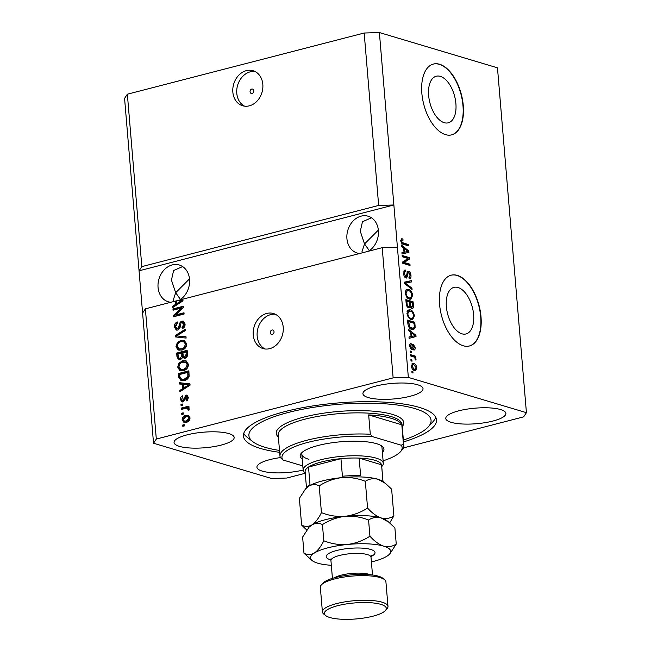 <?xml version="1.0" encoding="UTF-8"?>
<svg xmlns="http://www.w3.org/2000/svg" width="651" height="651" viewBox="0 0 651 651"><rect width="100%" height="100%" fill="white"/><g stroke="black" fill="none" stroke-linecap="round" stroke-linejoin="round"><path stroke-width="0.98" d="M253.8 90.782A2.287 1.839 -73.4 0 0 252.58 89.073A2.287 1.839 -73.4 0 0 250.057 91.75A2.287 1.839 -73.4 0 0 251.27 93.451A2.287 1.839 -73.4 0 0 253.8 90.782M262.825 84.37A18.277 14.737 -73.4 0 0 253.068 70.723A18.277 14.737 -73.4 0 0 232.846 92.108A18.277 14.737 -73.4 0 0 242.603 105.755A18.277 14.737 -73.4 0 0 262.825 84.37M254.989 71.48A18.277 14.737 -73.4 0 0 236.785 93.288A18.277 14.737 -73.4 0 0 244.621 106.17M274.038 331.733A2.287 1.839 -73.4 0 0 272.818 330.033A2.287 1.839 -73.4 0 0 270.287 332.702A2.287 1.839 -73.4 0 0 271.508 334.411A2.287 1.839 -73.4 0 0 274.038 331.733M283.218 327.176A18.277 14.737 -73.4 0 0 273.461 313.53A18.277 14.737 -73.4 0 0 253.239 334.915A18.277 14.737 -73.4 0 0 262.996 348.562A18.277 14.737 -73.4 0 0 283.218 327.176M275.373 314.287A18.277 14.737 -73.4 0 0 257.169 336.095A18.277 14.737 -73.4 0 0 265.014 348.977M440.32 76.37A24.054 12.792 75.5 0 0 436.251 76.24A24.054 12.792 75.5 0 0 429.099 99.082A24.054 12.792 75.5 0 0 444.21 122.681A24.054 12.792 75.5 0 0 448.279 122.819A24.054 12.792 75.5 0 0 455.431 99.969A24.054 12.792 75.5 0 0 440.32 76.37M458.052 287.506A24.054 12.792 75.5 0 0 453.975 287.368A24.054 12.792 75.5 0 0 446.83 310.218A24.054 12.792 75.5 0 0 461.941 333.817A24.054 12.792 75.5 0 0 466.01 333.955A24.054 12.792 75.5 0 0 473.163 311.105A24.054 12.792 75.5 0 0 458.052 287.506M457.336 275.397A36.562 19.44 75.5 0 0 451.151 275.186A36.562 19.44 75.5 0 0 440.288 309.917A36.562 19.44 75.5 0 0 463.252 345.771A36.562 19.44 75.5 0 0 469.436 345.982A36.562 19.44 75.5 0 0 480.3 311.259A36.562 19.44 75.5 0 0 457.336 275.397M469.29 346.023A36.562 19.44 75.5 0 0 479.982 311.194A36.562 19.44 75.5 0 0 457.043 275.471A36.562 19.44 75.5 0 0 450.997 275.227M439.612 64.262A36.562 19.44 75.5 0 0 433.42 64.05A36.562 19.44 75.5 0 0 422.556 98.781A36.562 19.44 75.5 0 0 445.52 134.635A36.562 19.44 75.5 0 0 451.713 134.847A36.562 19.44 75.5 0 0 462.576 100.124A36.562 19.44 75.5 0 0 439.612 64.262M451.558 134.887A36.562 19.44 75.5 0 0 462.251 100.059A36.562 19.44 75.5 0 0 439.311 64.335A36.562 19.44 75.5 0 0 433.273 64.091M368.588 251.188A19.196 15.478 -73.4 0 0 378.402 230.544A19.196 15.478 -73.4 0 0 368.157 216.222A19.196 15.478 -73.4 0 0 346.926 238.673A19.196 15.478 -73.4 0 0 357.171 253.003A19.196 15.478 -73.4 0 0 359.718 253.483M371.493 217.776L362.469 221.739L360.296 231.308L364.536 243.938L378.361 230.08M179.098 300.347A19.196 15.478 -73.4 0 0 189.539 279.336A19.196 15.478 -73.4 0 0 179.294 265.006A19.196 15.478 -73.4 0 0 158.063 287.465A19.196 15.478 -73.4 0 0 168.308 301.787A19.196 15.478 -73.4 0 0 170.855 302.267M182.63 266.568L173.614 270.531L171.433 280.093L175.672 292.722L189.498 278.872M417.714 384.79A30.158 7.804 175.2 0 0 383.716 384.456A30.158 7.804 175.2 0 0 362.924 393.709A30.158 7.804 175.2 0 0 368.246 397.574A30.158 7.804 175.2 0 0 402.245 397.907A30.158 7.804 175.2 0 0 423.036 388.655A30.158 7.804 175.2 0 0 417.714 384.79M228.851 433.582A30.158 7.804 175.2 0 0 194.852 433.249A30.158 7.804 175.2 0 0 174.061 442.493A30.158 7.804 175.2 0 0 179.383 446.358A30.158 7.804 175.2 0 0 213.382 446.7A30.158 7.804 175.2 0 0 234.173 437.448A30.158 7.804 175.2 0 0 228.851 433.582M280.451 457.588A30.158 7.804 175.2 0 0 256.925 467.247A30.158 7.804 175.2 0 0 262.247 471.112A30.158 7.804 175.2 0 0 303.163 470.055M500.57 409.544A30.158 7.804 175.2 0 0 466.58 409.21A30.158 7.804 175.2 0 0 445.789 418.455A30.158 7.804 175.2 0 0 451.11 422.32A30.158 7.804 175.2 0 0 485.101 422.662A30.158 7.804 175.2 0 0 505.892 413.409A30.158 7.804 175.2 0 0 500.57 409.544M403.522 441.923A96.877 25.072 175.2 0 0 436.52 419.846A96.877 25.072 175.2 0 0 419.423 407.428A96.877 25.072 175.2 0 0 310.226 406.346A96.877 25.072 175.2 0 0 243.441 436.056A96.877 25.072 175.2 0 0 260.538 448.474A96.877 25.072 175.2 0 0 279.653 452.323M180.49 299.476L175.672 292.722L173.142 300.436L173.378 301.616M369.353 250.684L364.536 243.938L362.005 251.644L362.241 252.832M403.417 447.912L523.648 416.852L526.423 412.677L497.47 67.818L379.387 32.55L364.178 33.014L378.662 205.447L141.837 266.625L139.054 270.808L153.53 443.233L271.613 478.501L286.822 478.037L305.262 473.269M364.178 33.014L127.352 94.2L141.837 266.625M127.352 94.2L124.577 98.374L139.054 270.808L393.871 204.975L378.662 205.447M379.387 32.55L408.348 377.401L393.139 377.873L156.313 439.051L153.53 443.233M142.602 313.033L145.376 308.851L175.493 301.071L176.771 301.323M145.376 308.851L156.313 439.051M180.091 300.461L182.785 299.769L181.743 299.46L382.202 247.673L393.139 377.873M181.743 299.46L182.89 299.582L182.988 300.835L172.832 307.484L172.718 306.149L175.762 304.261L175.493 301.071M181.409 308.045L173.06 310.201L172.954 308.916L183.444 306.206L183.558 307.573L175.632 314.929L183.997 312.765L184.103 314.042L173.605 316.76L173.491 315.385L181.409 308.045L182.443 308.354L174.533 315.694L173.491 315.385M177.707 330.081L176.291 330.073L174.33 326.989C174.248 324.361 175.314 322.684 177.528 321.952L177.772 323.197C176.242 323.759 175.51 324.955 175.567 326.786L177.568 328.804L179.294 325.215C179.407 323.14 180.27 321.789 181.898 321.155L183.265 321.146L185.071 323.986C185.177 326.346 184.233 327.884 182.256 328.576L182.011 327.331L183.851 324.344L181.979 322.44L180.954 323.116L180.058 327.534L177.707 330.081M178.61 329.113L176.763 328.812L178.61 329.113L180.604 324.068M183.777 322.741L181.979 322.44M186.121 338.089L175.298 336.917L175.192 335.599L185.372 329.203L185.486 330.521L176.47 335.875L186.007 336.762L186.121 338.089M175.973 346.625L177.316 342.564L180.815 340.392L184.078 340.294L186.739 343.85C186.479 347.333 184.819 349.416 181.759 350.116L177.886 349.831L175.973 346.625L177.015 346.934L178.358 342.874L177.316 342.564M177.699 367.099L179.041 363.038L182.532 360.866L185.804 360.768L188.464 364.324C188.196 367.807 186.536 369.89 183.476 370.59L179.603 370.305L177.699 367.099L178.732 367.408L180.075 363.348L179.041 363.038M182.475 384.253L179.253 383.992L179.139 382.658L189.962 383.878L190.068 385.123L179.912 391.772L179.798 390.445L182.841 388.557L182.475 384.253L183.517 384.562L183.875 388.867L182.841 388.557M184.306 425.933L182.809 426.324L182.703 425.046L184.2 424.655L184.306 425.933M186.446 422.279L183.94 422.377L182.125 419.879C182.329 417.348 183.549 415.867 185.795 415.419L188.196 415.338L190.035 417.836C189.848 420.334 188.652 421.815 186.446 422.279M183.313 414.101L181.816 414.484L181.71 413.206L183.208 412.824L183.313 414.101M188.505 407.925L187.797 407.713L189.278 408.877L188.969 410.187L187.838 409.992L187.903 409.088L186.918 408.169L181.385 409.365L181.279 408.087L188.912 406.118L189.018 407.396L188.196 407.819M188.253 408.527L186.918 408.169M182.573 405.304L181.076 405.687L180.97 404.409L182.467 404.019L182.573 405.304M183.134 401.887L181.954 401.903L180.417 399.502C180.343 397.68 181.076 396.451 182.614 395.816L182.858 397.061L181.515 399.307L182.841 400.658L185.901 395.124L186.902 395.116L188.318 397.403L186.381 400.886L186.137 399.641L187.228 397.728L186.162 396.369L183.134 401.887M183.875 400.967L182.321 400.658L183.875 400.967L184.542 400.495L183.509 400.186M187.569 396.679L186.162 396.369M184.379 380.485L180.994 380.583L178.683 377.173L178.374 373.536L188.871 370.826L189.132 376.311C188.212 378.719 186.625 380.111 184.379 380.485M180.368 359.791L178.732 359.808L176.974 356.854L176.657 353.062L187.146 350.352L187.472 354.177C187.634 356.243 186.845 357.602 185.12 358.237L182.801 357.432L180.368 359.791M408.031 258.48L402.253 256.763L402.147 255.477L409.398 257.641L409.512 259.008L404.173 262.475L409.951 264.2L410.057 265.486L402.806 263.313L402.692 261.946L408.031 258.48M405.874 271.402C404.824 271.255 404.344 272.069 404.426 273.851L405.874 276.708L406.989 274.038C407.013 272.094 407.583 271.182 408.706 271.312C409.992 271.882 410.757 273.274 410.984 275.479C411.115 277.806 410.504 278.848 409.137 278.62L408.942 277.31L410.146 275.275L408.795 272.59L408.087 272.769L407.575 276.61L406.004 277.993C404.621 277.359 403.807 275.853 403.571 273.485L404.808 270.067L405.671 270.1L405.874 271.402L403.587 271.882M404.735 277L406.224 276.724L404.727 277.114M408.087 271.288L407.616 271.597M409.878 278.636L409.137 278.62M408.942 277.31L409.446 277.302L408.958 277.432M408.795 272.59L407.103 273.029M406.639 278.026L406.004 277.993M412.075 289.524L404.499 283.478L404.385 282.16L411.326 280.638L411.44 281.956L405.288 283.006L411.961 288.198L412.075 289.524M405.215 293.121L406.053 289.825L408.429 289.321C410.578 289.817 411.985 291.827 412.653 295.351L410.903 299.2L409.341 299.11L406.631 297.076L405.215 293.121M406.94 313.595L407.77 310.299L410.154 309.795C412.295 310.291 413.702 312.301 414.378 315.825L412.62 319.674L411.058 319.584L408.348 317.55L406.94 313.595M410.708 332.27L408.454 330.545L408.34 329.219L415.924 335.314L416.022 336.567L409.105 338.333L408.991 337.006L411.066 336.575L410.708 332.27M413.027 373.031L411.993 372.722L411.888 371.444L412.921 371.754L413.027 373.031M526.423 412.677L408.348 377.401M414.427 370.484C412.872 370.183 411.847 368.759 411.359 366.22L412.547 363.502L413.8 363.592C415.33 363.917 416.339 365.333 416.819 367.848L415.639 370.565L414.427 370.484M412.034 361.199L411.001 360.89L410.895 359.604L411.928 359.913L412.034 361.199M413.32 356.748L410.586 355.926L410.472 354.649L415.745 356.227L415.859 357.505L415.012 357.253L416.079 359.043L415.899 360.166L414.41 357.293L413.32 356.748M411.31 352.557L410.276 352.248L410.171 350.97L411.204 351.28L411.31 352.557M411.294 344.761L410.415 346.308L411.375 348.212L412.018 346.942C411.993 345.201 412.449 344.314 413.369 344.289L415.11 347.577C415.24 349.278 414.817 350.1 413.849 350.043L413.654 348.733L414.361 347.398L413.588 345.6L413.003 347.219C413.019 348.903 412.555 349.668 411.611 349.53L409.658 345.998C409.56 344.208 410.04 343.362 411.098 343.451L411.294 344.761L409.479 345.168M410.382 348.472L411.831 348.065M414.321 350.01L413.849 350.043M413.588 345.6L412.107 346.153M412.173 349.563L411.611 349.53M411.937 329.512C409.813 329.089 408.454 327.16 407.876 323.734L407.575 320.097L414.825 322.261L415.151 327.656L413.637 329.626L411.937 329.512M408.616 307.777C407.2 307.256 406.387 305.799 406.175 303.415L405.858 299.623L413.108 301.795L413.426 305.612C413.597 307.679 413.076 308.623 411.888 308.444L410.252 306.613L408.616 307.777L409.373 307.825M412.482 308.468L411.888 308.444M403.628 247.974L401.374 246.257L401.26 244.922L408.844 251.026L408.95 252.271L402.025 254.036L401.919 252.71L403.994 252.279L403.628 247.974M401.179 239.063L402.863 238.852L403.067 240.162L402.155 240.097L401.675 241.147L402.334 242.587L408.299 244.532L408.405 245.809L403.482 244.337C402.131 244.174 401.252 243.01 400.829 240.829L401.691 238.762M382.202 247.673L397.411 247.201M411.937 372.006L412.921 371.754M411.912 363.885L413.8 363.592M412.295 363.982L413.833 364.853M416.07 368.043L416.819 367.848M415.305 369.255L414.76 370.574M412.848 369.597L415.265 369.272L416.062 367.587L413.906 364.877L412.905 364.796L412.107 366.472L414.272 369.19L415.265 369.272M412.905 364.796L411.367 365.195M412.815 369.573L414.272 369.19M411.408 366.659L412.107 366.472M410.936 360.174L411.928 359.913M410.545 355.503L414.248 356.61L415.745 356.227M414.248 356.61L414.305 357.22M414.516 357.383L415.012 357.253M415.118 359.287L416.079 359.043M410.211 351.532L411.204 351.28M409.715 344.582L409.788 345.087M409.715 346.487L410.415 346.308M412.343 344.916L412.994 345.697M414.378 347.764L415.11 347.577M411.432 348.277L411.237 349.367M414.964 335.566L415.924 335.314M414.443 335.916L414.524 336.949M408.999 337.08L411.066 336.575M410.382 336.754L415.216 335.713L411.587 332.946L411.88 336.404L415.216 335.713M410.781 333.149L411.587 332.946M410.382 336.795L411.88 336.404M407.648 320.959L413.328 322.652L414.825 322.261M413.328 322.652L413.361 323.075M413.857 327.99L415.151 327.656M413.629 328.177L412.824 329.691M410.097 328.543L413.255 328.348L414.272 327.152L414.085 323.295L408.527 321.635L410.024 327.217L413.255 328.348M407.721 321.838L408.527 321.635M410.342 328.625L411.839 328.234M409.08 327.461L410.024 327.217M407.908 324.035L408.714 323.832M408.047 310.063L410.154 309.795M408.649 310.185L410.464 311.145M413.548 316.036L414.378 315.825M412.758 318.152L411.806 319.731M409.357 318.656L411.066 318.648M409.471 318.697L412.563 318.266L413.531 315.58C412.994 312.879 411.904 311.373 410.244 311.072L407.054 311.634M410.757 318.762L412.563 318.266M406.989 314.042L407.786 313.839C408.299 316.476 409.365 317.965 410.976 318.306M409.04 310.999L407.786 313.839M405.931 300.485L411.603 302.178L413.108 301.795M411.603 302.178L411.644 302.601M411.953 307.191L411.635 308.346M408.494 307.736L408.755 307.003L410.252 306.613M407.363 306.93L408.502 306.499C409.398 306.629 409.748 305.889 409.552 304.277L409.349 301.918L406.81 301.161L407.217 304.961L408.502 306.499L407.274 306.816M409.17 306.434L409.357 306.849M410.651 307.394L411.66 307.126C412.49 307.215 412.783 306.475 412.539 304.912L412.368 302.821L410.203 302.17L410.561 305.71L412.075 307.158L410.578 307.541M409.389 302.381L410.203 302.17M409.487 305.986L410.561 305.71M406.004 301.364L406.81 301.161M406.452 305.164L407.217 304.961M406.224 303.903L407.021 303.7M406.33 289.589L408.429 289.321M406.932 289.711L408.738 290.671M411.831 295.562L412.653 295.351M411.041 297.678L410.089 299.257M407.64 298.182L409.349 298.174M407.754 298.223L410.846 297.792L411.806 295.106C411.277 292.405 410.187 290.899 408.527 290.598L405.329 291.16M409.04 298.288L410.846 297.792M405.264 293.568L406.061 293.365C406.582 296.002 407.648 297.491 409.251 297.832M407.323 290.525L406.061 293.365M404.393 282.217L411.326 280.638M409.829 281.029L409.935 282.225M404.474 283.209L405.288 283.006M410.789 288.499L411.961 288.198M404.149 270.482L405.671 270.1M404.173 270.482L404.352 271.662M403.628 274.055L404.426 273.851M407.461 271.801L408.364 272.566L406.883 272.948M410.163 275.699L410.984 275.479M409.479 277.293L409.113 278.457M406.118 276.756L407.575 276.61M406.078 277L405.768 277.904M402.22 256.339L407.9 258.032L409.398 257.641M407.9 258.032L407.933 258.455M407.941 258.537L408.014 259.391L409.512 259.008M408.014 259.391L402.766 262.801M402.766 262.841L404.173 262.475M402.774 262.89L408.454 264.591L409.951 264.2M408.454 264.591L408.486 265.014M407.884 251.27L408.844 251.026M407.363 251.62L407.445 252.653M401.919 252.783L403.994 252.279M403.303 252.458L408.136 251.424L404.515 248.649L404.8 252.108L408.136 251.424M403.701 248.861L404.515 248.649M403.303 252.498L404.8 252.108M401.089 239.169L402.863 238.852M401.366 239.242L401.521 240.26M400.894 241.35L401.675 241.147M401.407 242.823L402.334 242.587M403.319 243.043L401.854 243.425L406.802 244.914L408.299 244.532M406.802 244.914L406.834 245.337M183.794 426.071L183.737 425.355L182.703 425.046M183.737 425.355L184.249 425.225M184.502 422.483L183.167 420.188L182.125 419.879M183.167 420.188C183.362 417.657 184.583 416.176 186.829 415.729L185.795 415.419M186.829 415.729L188.668 415.541M184.388 421.091L187.301 421.327L189.978 418.398L188.774 416.925L185.901 416.697L183.224 419.635L184.388 421.091L186.267 421.018L188.936 418.088L187.74 416.616M189.978 418.398L188.936 418.088M187.301 421.327L186.267 421.018M182.801 414.231L182.744 413.515L181.71 413.206M182.744 413.515L183.256 413.385M182.378 409.113L182.313 408.397L181.279 408.087M182.313 408.397L188.953 406.68M188.88 410.301L188.945 409.398L187.903 409.088M188.945 409.398L187.952 408.478M182.068 405.435L182.003 404.719L180.97 404.409M182.003 404.719L182.516 404.588M182.483 401.976L181.45 399.812L180.417 399.502M181.45 399.812L182.768 396.622M184.542 400.495L186.935 395.434L185.901 395.124M186.935 395.434L187.398 395.369M187.26 400.389L186.137 399.641M187.171 399.95L188.269 398.038L187.228 397.728M188.269 398.038L187.195 396.679M180.27 384.074L180.181 382.967L179.139 382.658M180.181 382.967L189.978 384.074M180.864 391.145L179.798 390.445M180.832 390.755L183.875 388.867M184.03 387.817L185.063 388.126L189.962 385.099L183.737 384.359L184.03 387.817L188.928 384.79M181.523 380.697L179.717 377.482L178.683 377.173M179.717 377.482L179.416 373.845L178.374 373.536M179.416 373.845L188.92 371.395M182.223 379.541L185.323 379.517L188.904 376.693L188.79 372.738L187.748 372.429L179.709 374.504L179.896 376.701L181.678 379.378L184.29 379.199L187.87 376.384L187.748 372.429M188.969 374.895L187.936 374.585M188.904 376.693L187.87 376.384M185.323 379.517L184.29 379.199M180.075 363.348L183.566 361.175L182.532 360.866M183.566 361.175L186.292 360.955M180.945 370.769L179.603 370.305M180.636 370.614L178.732 367.408M180.88 369.386L184.436 369.605L186.764 368.458L188.269 364.959L186.373 362.347L182.622 362.151C180.36 362.648 179.123 364.194 178.919 366.773L180.88 369.386L183.403 369.296L185.73 368.149L187.236 364.65L185.332 362.037M188.269 364.959L187.236 364.65M186.764 368.458L185.73 368.149M184.436 369.605L183.403 369.296M179.269 359.905L178.008 357.163L177.69 353.379L176.657 353.062M177.69 353.379L187.195 350.922M184.436 358.319L182.801 357.432L182.703 353.387L181.67 353.078L177.992 354.03L178.439 357.773L180.254 358.514L181.865 355.438L181.67 353.078M179.245 358.53L181.287 358.823L182.768 357.545M185.869 357.309L184.021 357.025L185.869 357.309L187.244 354.356L187.065 352.264L186.031 351.955L182.898 352.761L183.289 356.252L184.835 357L186.21 354.046L186.031 351.955M181.287 358.823L180.254 358.514M178.358 342.874L181.849 340.701L180.815 340.392M181.849 340.701L184.575 340.481M179.22 350.295L177.886 349.831M178.919 350.14L177.015 346.934M179.163 348.912L182.719 349.131L185.047 347.984L186.552 344.485L184.648 341.873L180.905 341.677C178.634 342.174 177.406 343.72 177.202 346.299L179.163 348.912L181.686 348.822L184.013 347.675L185.519 344.176L183.615 341.563M186.552 344.485L185.519 344.176M185.047 347.984L184.013 347.675M182.719 349.131L181.686 348.822M176.323 337.031L176.226 335.908L175.192 335.599M176.226 335.908L185.454 330.114M186.023 336.966L176.47 335.875M176.836 330.171L175.363 327.298L174.33 326.989M175.363 327.298L177.658 322.619M180.937 323.14L182.939 321.464L181.898 321.155M182.939 321.464L183.745 321.366M183.159 328.194L182.011 327.331M183.053 327.64L184.884 324.654L183.851 324.344M184.884 324.654L183.021 322.75M174.045 309.941L173.988 309.225L172.954 308.916M173.988 309.225L183.492 306.776M184.038 313.334L176.665 315.239L175.632 314.929M174.598 316.5L174.533 315.694M173.784 306.857L172.718 306.149M173.752 306.458L176.795 304.57L175.762 304.261M176.795 304.57L176.527 301.38M176.95 303.521L177.992 303.83L182.882 300.803L178.545 300.282L176.722 300.754L176.95 303.521L181.849 300.493M302.243 459.11A42.046 10.88 -4.8 0 1 301.437 453.072A42.046 10.88 -4.8 0 1 334.647 442.42A42.046 10.88 -4.8 0 1 376.522 443.681A42.046 10.88 -4.8 0 1 382.17 446.293A42.046 10.88 -4.8 0 1 382.389 452.38M302.381 452.168A40.216 10.408 175.2 0 0 301.828 454.186A40.216 10.408 175.2 0 0 308.924 459.346M403.36 440.035A91.4 23.656 175.2 0 0 428.252 426.901A91.4 23.656 175.2 0 0 414.923 408.592A91.4 23.656 175.2 0 0 300.453 409.666A91.4 23.656 175.2 0 0 252.767 441.638A91.4 23.656 175.2 0 0 265.03 447.31A91.4 23.656 175.2 0 0 279.499 450.435M435.755 417.25A96.877 25.072 -4.8 0 1 433.11 421.555L428.252 426.901M403.832 445.626A62.146 16.088 -4.8 0 0 403.441 444.161L401.813 424.802A62.146 16.088 175.2 0 0 391.235 418.308A62.146 16.088 175.2 0 0 368.669 414.907L370.297 434.258A62.146 16.088 -4.8 0 0 279.971 456.025L278.197 434.909A62.146 16.088 175.2 0 1 321.041 415.851A62.146 16.088 175.2 0 1 391.088 416.55A62.146 16.088 175.2 0 1 402.058 424.509L403.832 445.626A62.146 16.088 -4.8 0 1 401.927 450.11L400.308 451.892A60.323 15.616 175.2 0 0 401.252 445.219L372.779 436.715A60.323 15.616 175.2 0 0 307.866 442.379A60.323 15.616 175.2 0 0 282.843 459.948L280.361 457.49A62.146 16.088 -4.8 0 1 279.971 456.025M383.097 460.818A60.323 15.616 175.2 0 0 400.308 451.892M302.813 465.913L282.843 459.948M403.441 444.161L401.252 445.219M372.779 436.715L370.297 434.258M252.767 441.638L247.087 437.179A96.877 25.072 -4.8 0 1 243.759 433.371M305.238 472.984L304.855 472.683A40.216 10.408 -4.8 0 1 303.154 470.022A40.216 10.408 -4.8 0 1 330.879 457.694A40.216 10.408 -4.8 0 1 376.205 458.141A40.216 10.408 -4.8 0 1 383.301 463.292L381.974 447.457A40.216 10.408 175.2 0 0 381.087 445.561M401.813 424.802L368.669 414.907M383.301 463.292A40.216 10.408 -4.8 0 1 382.072 466.197L381.746 466.555M382.991 481.471L381.632 465.205A38.385 9.936 175.2 0 0 381.559 464.798A38.385 9.936 175.2 0 0 374.854 460.29A38.385 9.936 175.2 0 0 359.157 458.101A38.385 9.936 175.2 0 0 340.945 458.662L308.517 467.036A38.385 9.936 175.2 0 0 305.124 471.633L306.491 487.892M382.959 481.447L381.559 464.798L359.157 458.101L360.63 475.702A38.385 9.936 -4.8 0 0 342.426 476.255L340.945 458.662A38.385 9.936 175.2 0 0 308.517 467.036L309.998 484.637A38.385 9.936 -4.8 0 0 307.109 487.339M321.35 584.923L322.969 583.141A31.077 8.04 -4.8 0 1 347.512 575.272A31.077 8.04 -4.8 0 1 378.459 576.2A31.077 8.04 -4.8 0 1 382.633 578.129L384.529 579.618A32.9 8.512 175.2 0 0 380.111 577.575A32.9 8.512 175.2 0 0 347.333 576.591A32.9 8.512 175.2 0 0 321.35 584.923A32.9 8.512 175.2 0 0 320.341 587.3L322.408 611.932A32.9 8.512 -4.8 0 1 345.095 601.841A32.9 8.512 -4.8 0 1 382.178 602.208A32.9 8.512 -4.8 0 1 387.988 606.423A32.9 8.512 -4.8 0 1 386.979 608.799L385.359 610.581A31.077 8.04 175.2 0 0 380.827 604.356A31.077 8.04 175.2 0 0 341.905 604.722A31.077 8.04 175.2 0 0 325.695 615.586A31.077 8.04 175.2 0 0 329.862 617.522A31.077 8.04 175.2 0 0 360.817 618.45A31.077 8.04 175.2 0 0 385.359 610.581M387.988 606.423L385.913 581.791A32.9 8.512 175.2 0 0 384.529 579.618M389.689 522.891L393.879 515.901L391.633 489.17L385.482 483.408L377.979 479.258A40.216 10.408 175.2 0 0 341.759 477.622C349.88 477.045 357.733 478.273 365.325 481.317C369.133 478.794 373.349 478.111 377.979 479.258A40.216 10.408 -4.8 0 1 383.374 481.756L385.482 483.408M393.879 515.901C390.079 518.424 385.856 519.116 381.226 517.96C376.571 516.341 372.014 513.029 367.571 508.049L365.325 481.317M319.193 485.906C326.061 481.447 333.581 478.688 341.759 477.622A40.216 10.408 175.2 0 0 308.777 486.142C312.277 484.181 315.751 484.1 319.193 485.906L321.439 512.638C318.665 518.318 315.532 522.387 312.032 524.844C308.533 526.805 305.059 526.887 301.616 525.08L299.37 498.349L305.49 488.974L308.777 486.142A40.216 10.408 175.2 0 0 306.157 488.234L305.49 488.974M367.571 508.049C360.703 512.5 353.184 515.267 345.006 516.324C336.884 516.902 329.032 515.673 321.439 512.638M301.616 525.08L306.816 530.069M312.032 524.844A40.216 10.408 175.2 0 0 309.412 526.944L312.032 524.844C315.532 522.891 318.998 522.81 322.44 524.608C329.308 520.157 336.836 517.39 345.006 516.324A40.216 10.408 175.2 0 0 312.032 524.844M388.737 522.118L386.629 520.458A40.216 10.408 175.2 0 0 381.226 517.96A40.216 10.408 175.2 0 0 345.006 516.324C353.127 515.755 360.988 516.984 368.572 520.019C372.388 517.496 376.603 516.813 381.226 517.96L388.737 522.118L394.888 527.88L396.247 544.057C392.431 546.58 388.216 547.263 383.594 546.116A40.216 10.408 175.2 0 0 347.374 544.48A40.216 10.408 175.2 0 0 314.392 553A40.216 10.408 175.2 0 0 312.244 560.657A40.216 10.408 175.2 0 0 317.639 563.156A40.216 10.408 175.2 0 0 331.335 565.296M371.412 561.935A40.216 10.408 175.2 0 0 386.84 556.271A40.216 10.408 175.2 0 0 389.461 554.172A40.216 10.408 175.2 0 0 383.594 546.116C378.923 544.488 374.374 541.184 369.931 536.196C363.063 540.655 355.544 543.414 347.374 544.48C339.252 545.058 331.392 543.829 323.799 540.786C321.033 546.466 317.891 550.534 314.392 553C310.893 554.953 307.427 555.034 303.984 553.236L302.625 537.059L308.737 527.684M303.984 553.236L312.244 560.657M390.128 553.431L396.247 544.057M323.799 540.786L322.44 524.608M369.931 536.196L368.572 520.019M325.695 615.586L323.799 614.105A32.9 8.512 -4.8 0 1 322.408 611.932M411.961 347.488L413.003 347.219M412.286 336.355L413.784 335.973M414.305 325.948L415.118 325.736M412.596 305.824L413.426 305.612M409.577 304.644L410.39 304.432M405.37 284.17L406.476 283.885M406.924 274.803L407.77 274.584M405.207 252.067L406.712 251.677M184.86 399.177L183.826 398.868M187.862 386.352L186.829 386.043M178.008 357.163L176.974 356.854M187.244 354.356L186.21 354.046M182.907 355.747L181.865 355.438M179.204 336.298L178.171 335.989M180.335 325.524L179.294 325.215M180.783 302.056L179.749 301.747M278.376 437.065A63.977 16.56 -4.8 0 1 313.221 414.972A63.977 16.56 -4.8 0 1 392.439 414.402A63.977 16.56 -4.8 0 1 402.237 426.665M330.806 559.901A24.494 6.339 -4.8 0 1 330.529 559.819A24.494 6.339 -4.8 0 1 336.738 550.486A24.494 6.339 -4.8 0 1 370.704 549.444A24.494 6.339 -4.8 0 1 371.029 556.524M372.502 574.988L371.005 557.175A20.108 5.208 175.2 0 0 367.457 554.595A20.108 5.208 175.2 0 0 344.794 554.375A20.108 5.208 175.2 0 0 330.936 560.535L330.301 559.071M334.492 577.762A20.108 5.208 -4.8 0 1 350.979 573.49A20.108 5.208 -4.8 0 1 369.117 574.304A20.108 5.208 -4.8 0 1 370.37 574.743M411.619 348.228L410.122 348.619M413.426 345.591L411.928 345.974M402.155 240.097L400.65 240.488M303.154 470.022L301.828 454.186M389.461 554.172L390.136 553.431M332.433 578.357L330.936 560.535M371.387 555.62L371.005 557.175"/></g></svg>
